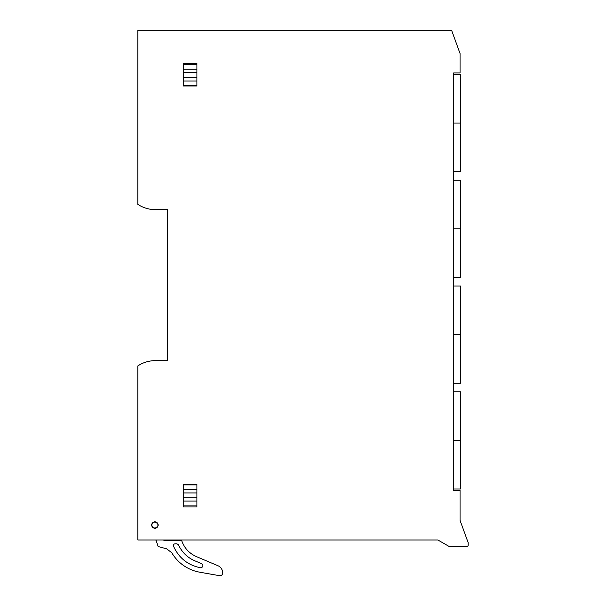 <?xml version="1.0" encoding="UTF-8"?>
<svg xmlns="http://www.w3.org/2000/svg" width="606" height="606" viewBox="0 0 606 606"><rect width="100%" height="100%" fill="white"/><g stroke="black" fill="none" stroke-linecap="round" stroke-linejoin="round"><path stroke-width="0.91" d="M453.667 72.947L460.06 72.947L460.06 53.548L451.599 30.3L137.835 30.3L137.835 204.358A31.989 31.989 0 0 0 155.447 209.646L167.688 209.646L167.688 360.631L155.447 360.631A31.989 31.989 0 0 0 137.835 365.918L137.835 539.976L437.88 539.976L448.667 546.203A1.28 1.28 0 0 0 449.304 546.377L466.885 546.377A1.28 1.28 0 0 0 468.165 545.097L468.165 542.665L460.06 520.402L460.06 490.504L453.667 490.504L453.667 72.947M154.894 521.637C159.295 523.91 159.295 526.19 154.894 528.462C150.493 526.182 150.493 523.91 154.894 521.637M183.254 484.315L196.905 484.315L183.254 484.315L183.254 506.919L196.905 506.919L196.905 484.315M196.905 85.961L183.254 85.961L196.905 85.961L196.905 63.357L183.254 63.357L183.254 85.961M163.499 539.976L164.006 540.4L181.595 540.4L181.929 541.332C184.648 548.43 189.489 553.528 196.435 556.611L218.054 565.792A7.461 7.461 0 0 1 222.599 572.662L222.599 573.178A2.56 2.56 0 0 1 219.599 575.7L199.722 572.193A40.519 40.519 0 0 1 171.778 552.74L166.627 548.809L158.181 546.544L155.977 540.135A2.901 2.901 0 0 1 155.969 539.976M156.007 540.4L155.787 539.976M164.87 539.976L165.021 540.4M194.685 560.739A30.898 30.898 0 0 1 178.52 544.832L176.96 543.817L175.073 543.817C173.717 544.044 173.195 544.832 173.498 546.18C178.838 557.982 187.852 565.186 200.541 567.792C203.283 567.125 203.684 565.769 201.73 563.724L194.685 560.739M154.894 528.25A3.197 3.197 0 0 1 151.697 525.046A3.197 3.197 0 0 1 154.894 521.849A3.197 3.197 0 0 1 158.098 525.046A3.197 3.197 0 0 1 154.894 528.25C150.773 526.114 150.773 523.985 154.894 521.849C159.022 523.985 159.022 526.114 154.894 528.25M453.667 74.447L460.484 74.447L460.484 123.063L453.667 123.063L460.484 123.063L460.484 171.687L453.667 171.687M453.667 180.217L460.484 180.217L460.484 228.841L453.667 228.841L460.484 228.841L460.484 277.465L453.667 277.465M453.667 285.994L460.484 285.994L460.484 334.61L453.667 334.61L460.484 334.61L460.484 383.234L453.667 383.234M453.667 391.764L460.484 391.764L460.484 440.388L453.667 440.388L460.484 440.388L460.484 489.012L453.667 489.012M196.905 484.891L183.254 484.891M183.254 489.239L196.905 489.239M196.905 492.936L183.254 492.936M183.254 497.776L196.905 497.776M196.905 501.041L183.254 501.041M183.254 505.927L196.905 505.927M196.905 64.35L183.254 64.35M183.254 69.236L196.905 69.236M196.905 72.5L183.254 72.5M183.254 77.341L196.905 77.341M196.905 81.037L183.254 81.037M183.254 85.385L196.905 85.385"/></g></svg>
